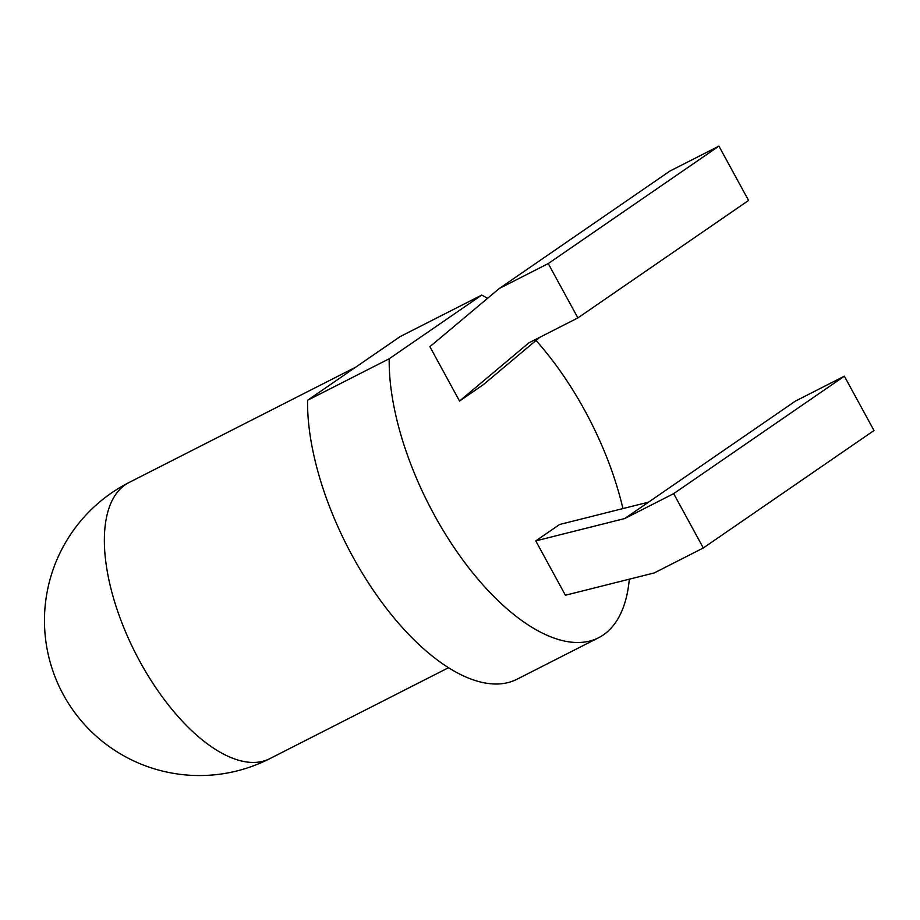 <?xml version="1.0" encoding="UTF-8"?>
<svg xmlns="http://www.w3.org/2000/svg" width="920" height="920" viewBox="0 0 920 920"><rect width="100%" height="100%" fill="white"/><g stroke="black" fill="none" stroke-linecap="round" stroke-linejoin="round"><path stroke-width="1.38" d="M598.586 637.732L516.971 679.259A196.305 90.93 -117 0 1 383.594 604.693A196.305 90.93 -117 0 1 307.579 400.292L389.195 358.766A196.305 90.93 -117 0 0 465.198 563.166A196.305 90.93 -117 0 0 598.586 637.732A196.305 90.93 -117 0 0 603.394 634.869A196.305 90.93 -117 0 0 629.303 579.186M307.579 400.292L400.166 336.582L481.781 295.055A196.305 90.93 -117 0 1 487.485 298.379M536.015 340.457A196.305 90.93 -117 0 1 622.932 508.587M481.781 295.055L389.195 358.766M539.787 337.295L483.345 384.652L459.528 401.039L429.893 346.69L499.284 288.489L548.24 263.568L577.875 317.917L528.908 342.827L459.528 401.039M535.773 540.891L565.409 595.24L654.338 572.895L703.306 547.975L673.681 493.637L624.714 518.547L535.773 540.891L559.59 524.503L648.531 502.159L624.714 518.547M577.875 317.917L748.569 200.456L718.934 146.119L669.967 171.028L499.284 288.489M718.934 146.119L548.24 263.568M673.681 493.637L844.364 376.176L874 430.525L703.306 547.975M844.364 376.176L795.409 401.097L648.531 502.159M139.909 661.537A154.974 71.783 -117 0 1 129.168 482.436A154.974 154.974 0 0 0 63.376 694.749A154.974 154.974 0 0 0 269.733 758.689A154.974 71.783 -117 0 1 139.909 661.537M355.706 367.172L129.168 482.436M448.488 667.724L269.733 758.689"/></g></svg>
